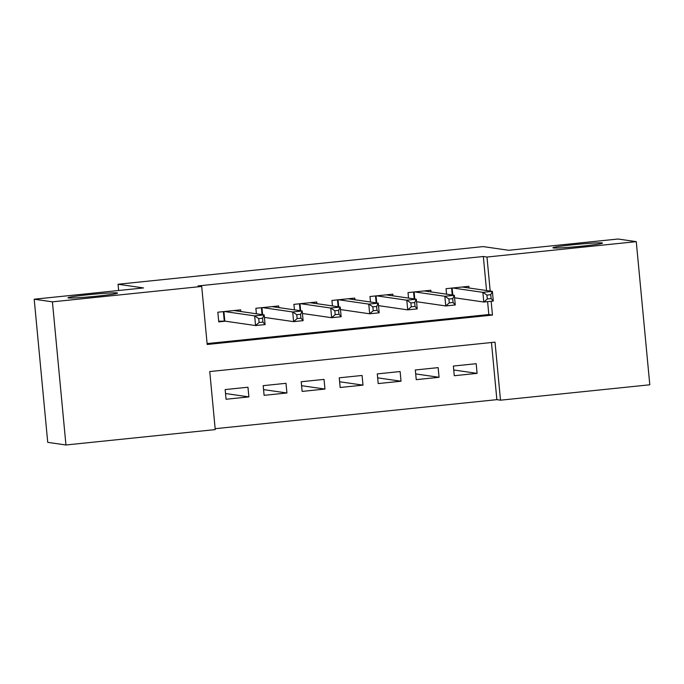 <?xml version="1.0" encoding="UTF-8"?>
<svg xmlns="http://www.w3.org/2000/svg" width="684" height="684" viewBox="0 0 684 684"><rect width="100%" height="100%" fill="white"/><g stroke="black" fill="none" stroke-linecap="round" stroke-linejoin="round"><path stroke-width="1.03" d="M117.101 292.914A24.898 1.129 174.6 0 1 117.537 293.085A24.898 1.129 174.6 0 1 95.153 296.334A24.898 1.129 174.6 0 1 68.409 297.933A24.898 1.129 174.6 0 1 67.972 297.771A24.898 1.129 174.6 0 1 90.356 294.522A24.898 1.129 174.6 0 1 117.101 292.914M602.057 242.923A24.898 1.129 174.6 0 1 602.501 243.085A24.898 1.129 174.6 0 1 580.109 246.334A24.898 1.129 174.6 0 1 553.373 247.941A24.898 1.129 174.6 0 1 552.928 247.77A24.898 1.129 174.6 0 1 575.321 244.521A24.898 1.129 174.6 0 1 602.057 242.923M65.946 444.985L47.735 442.351L34.2 299.207L143.554 287.938L118.05 284.245L483.195 246.599L508.699 250.284L618.054 239.015L636.265 241.649L649.8 384.793L500.508 400.183L495.019 342.154L209.757 371.566L215.238 429.595L65.946 444.985L52.42 301.841L201.712 286.451L207.192 344.479L492.463 315.067L491.155 301.268M215.152 428.697L496.866 399.653L500.508 400.183M240.811 311.528L240.657 309.852L217.837 312.212L218.743 321.882L225.404 321.189M278.85 307.603L278.687 305.936L255.867 308.287L256.389 313.776M316.88 303.679L316.726 302.012L293.906 304.363L294.428 309.852M354.919 299.763L354.765 298.087L331.937 300.447L332.458 305.936M392.958 295.839L392.796 294.171L369.976 296.523L370.497 302.012M430.988 291.923L430.834 290.247L408.015 292.598L408.528 298.096M453.731 369.993L477.099 373.37L454.279 375.721L453.364 366.051L476.184 363.7L477.099 373.37M415.701 373.917L439.06 377.294L416.24 379.646L415.325 369.976L438.145 367.624L439.06 377.294M377.662 377.842L401.029 381.219L378.201 383.57L377.294 373.9L400.114 371.54L401.029 381.219M339.623 381.757L362.99 385.135L340.17 387.486L339.255 377.816L362.075 375.465L362.99 385.135M301.593 385.682L324.951 389.059L302.131 391.41L301.216 381.74L324.036 379.389L324.951 389.059M263.554 389.606L286.921 392.984L264.101 395.335L263.186 385.665L286.006 383.305L286.921 392.984M496.866 399.653L491.463 342.522M247.967 387.229L225.147 389.581L226.062 399.251L248.882 396.9L247.967 387.229M486.546 290.529L483.331 256.509L198.069 285.921L201.712 286.451M207.107 343.59L488.821 314.546L487.598 301.635M469.027 287.998L468.873 286.322L446.045 288.682L446.566 294.171M118.05 284.245L118.64 290.503M34.2 299.207L52.42 301.841M483.331 256.509L486.974 257.039L636.265 241.649M490.197 291.059L486.974 257.039M488.821 314.546L492.463 315.067M225.523 393.522L248.882 396.9M464.094 287.28L464.051 286.827M486.948 295.095L487.316 298.968L491.121 298.575L490.753 294.701L486.948 295.095L482.87 292.35L492.386 291.375L493.301 301.046L483.785 302.029L482.87 292.35L452.705 287.99M462.213 287.015L492.386 291.375L490.753 294.701M487.316 298.968L483.785 302.029L454.586 297.805M491.121 298.575L493.301 301.046M426.055 291.204L426.012 290.743M448.909 299.019L449.277 302.892L453.082 302.499L452.714 298.626L448.909 299.019L444.839 296.275L454.347 295.291L455.262 304.97L445.754 305.945L444.839 296.275L414.666 291.914M424.174 290.931L454.347 295.291L452.714 298.626M449.277 302.892L445.754 305.945L416.547 301.721M453.082 302.499L455.262 304.97M388.025 295.129L387.973 294.667M410.879 302.944L411.238 306.808L415.043 306.415L414.684 302.55L410.879 302.944L406.8 300.199L416.308 299.216L417.223 308.886L407.715 309.869L406.8 300.199L376.636 295.839M386.144 294.855L416.308 299.216L414.684 302.55M411.238 306.808L407.715 309.869L378.508 305.645M415.043 306.415L417.223 308.886M349.986 299.045L349.943 298.583M372.84 306.859L373.207 310.733L377.012 310.339L376.645 306.466L372.84 306.859L368.762 304.115L378.278 303.14L379.192 312.81L369.676 313.794L368.762 304.115L338.597 299.754M348.105 298.78L378.278 303.14L376.645 306.466M373.207 310.733L369.676 313.794L340.478 309.57M377.012 310.339L379.192 312.81M311.947 302.969L311.904 302.508M334.801 310.784L335.169 314.649L338.973 314.264L338.606 310.391L334.801 310.784L330.731 308.039L340.239 307.056L341.154 316.735L331.646 317.709L330.731 308.039L300.558 303.679M310.066 302.696L340.239 307.056L338.606 310.391M335.169 314.649L331.646 317.709L302.439 313.486M338.973 314.264L341.154 316.735M273.916 306.894L273.874 306.432M296.771 314.708L297.13 318.573L300.934 318.18L300.575 314.315L296.771 314.708L292.692 311.964L302.2 310.981L303.115 320.651L293.607 321.634L292.692 311.964L262.528 307.603M272.035 306.62L302.2 310.981L300.575 314.315M297.13 318.573L293.607 321.634L264.4 317.41M300.934 318.18L303.115 320.651M235.877 310.81L235.835 310.348M258.732 318.624L259.099 322.497L262.904 322.104L262.536 318.231L258.732 318.624L254.662 315.88L264.169 314.905L265.084 324.575L255.568 325.558L254.662 315.88L224.489 311.519M233.996 310.545L264.169 314.905L262.536 318.231M259.099 322.497L255.568 325.558L224.822 321.112L218.683 321.224M262.904 322.104L265.084 324.575M452.133 288.049L452.799 295.069M451.594 288.109L452.244 294.992M414.102 291.974L414.761 298.993M413.555 292.025L414.213 298.917M376.063 295.89L376.73 302.918M375.525 295.95L376.174 302.832M338.024 299.814L338.691 306.834M337.486 299.874L338.135 306.757M299.994 303.739L300.652 310.758M299.447 303.79L300.105 310.673M261.955 307.655L262.622 314.674M261.416 307.714L262.066 314.597M223.916 311.579L224.822 321.112M223.377 311.639L224.275 321.095"/></g></svg>
